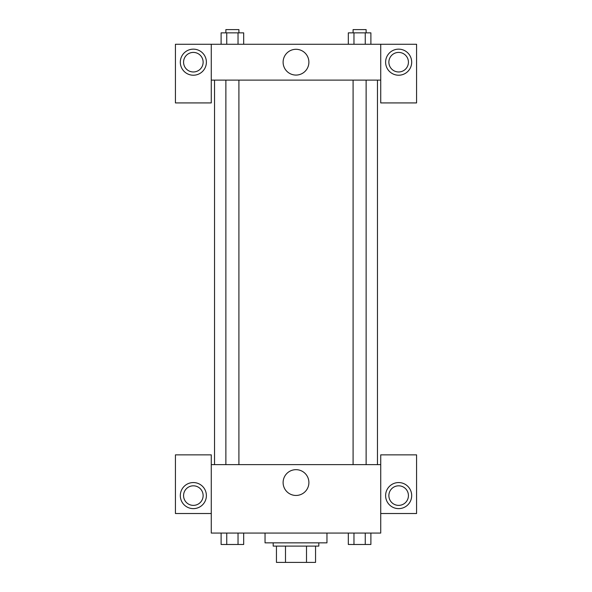 <?xml version="1.0" encoding="UTF-8"?>
<svg xmlns="http://www.w3.org/2000/svg" width="592" height="592" viewBox="0 0 592 592"><rect width="100%" height="100%" fill="white"/><g stroke="black" fill="none" stroke-linecap="round" stroke-linejoin="round"><path stroke-width="0.89" d="M306.508 546.105L306.508 562.4L276.449 562.4L276.449 546.105M306.508 562.4L315.551 562.4L315.551 546.105L315.551 562.4M318.814 542.849L318.814 546.105L273.186 546.105L273.186 542.849M285.492 546.105L285.492 562.4M265.046 533.074L265.046 542.849L326.954 542.849L326.954 533.074M380.73 513.516L416.576 513.516L416.576 454.863L380.73 454.863L380.73 533.074L211.27 533.074L211.27 454.863L175.424 454.863L175.424 513.516L211.27 513.516M193.347 508.632A13.031 13.031 0 0 1 182.062 489.081A13.031 13.031 0 0 1 204.64 489.081A13.031 13.031 0 0 1 193.347 508.632M183.572 495.593A9.775 9.775 0 0 1 193.347 485.817A9.775 9.775 0 0 1 203.13 495.593A9.775 9.775 0 0 1 193.347 505.376A9.775 9.775 0 0 1 183.572 495.593M283.109 482.561A12.891 12.891 0 0 1 302.445 471.395A12.891 12.891 0 0 1 302.445 493.728A12.891 12.891 0 0 1 283.109 482.561M380.73 464.639L211.27 464.639M398.653 508.632A13.031 13.031 0 0 1 387.36 489.081A13.031 13.031 0 0 1 409.938 489.081A13.031 13.031 0 0 1 398.653 508.632M388.87 495.593A9.775 9.775 0 0 1 398.653 485.817A9.775 9.775 0 0 1 408.428 495.593A9.775 9.775 0 0 1 398.653 505.376A9.775 9.775 0 0 1 388.87 495.593M377.467 80.112L377.467 464.639M366.13 464.639L366.13 80.112M238.909 80.112L238.909 464.639M380.73 80.112L380.73 102.919L416.576 102.919L416.576 44.267L380.73 44.267L380.73 80.112L211.27 80.112L211.27 102.919L175.424 102.919L175.424 44.267L211.27 44.267L211.27 80.112M203.13 62.19A9.775 9.775 0 0 1 193.347 71.965A9.775 9.775 0 0 1 183.572 62.19A9.775 9.775 0 0 1 193.347 52.414A9.775 9.775 0 0 1 203.13 62.19M193.347 75.221A13.031 13.031 0 0 1 182.062 55.67A13.031 13.031 0 0 1 204.64 55.67A13.031 13.031 0 0 1 193.347 75.221M408.428 62.19A9.775 9.775 0 0 1 393.761 70.655A9.775 9.775 0 0 1 393.761 53.724A9.775 9.775 0 0 1 408.428 62.19M398.653 75.221A13.031 13.031 0 0 1 387.36 55.67A13.031 13.031 0 0 1 409.938 55.67A13.031 13.031 0 0 1 398.653 75.221M380.73 44.267L211.27 44.267M283.109 62.19A12.891 12.891 0 0 1 302.445 51.023A12.891 12.891 0 0 1 302.445 73.349A12.891 12.891 0 0 1 283.109 62.19M370.895 44.267L370.895 32.856L348.318 32.856L348.318 44.267M365.257 32.856L365.257 44.267M353.964 32.856L353.964 44.267M353.091 32.856L353.091 29.6L366.13 29.6L366.13 32.856M243.682 44.267L243.682 32.856L221.105 32.856L221.105 44.267M238.036 32.856L238.036 44.267M226.743 32.856L226.743 44.267M225.87 32.856L225.87 29.6L238.909 29.6L238.909 32.856M370.895 533.074L370.895 544.477L348.318 544.477L348.318 533.074M365.257 533.074L365.257 544.477M353.964 533.074L353.964 544.477M366.13 544.477L353.091 544.507M243.682 533.074L243.682 544.477L221.105 544.477L221.105 533.074M238.036 533.074L238.036 544.477M226.743 533.074L226.743 544.477M238.909 544.477L225.87 544.507M214.533 80.112L214.533 464.639M353.091 464.639L353.091 80.112M225.87 80.112L225.87 464.639"/></g></svg>
